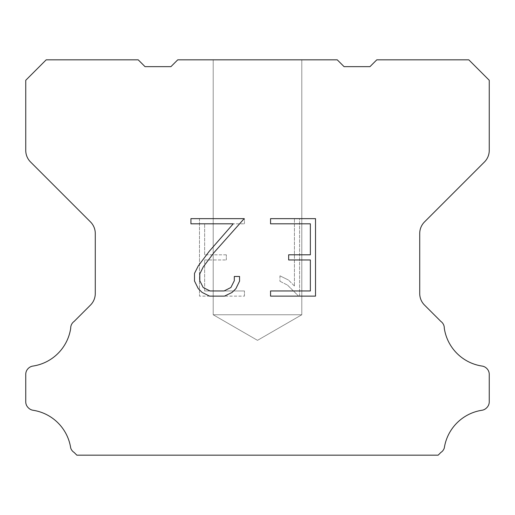 <?xml version="1.0" encoding="UTF-8"?>
<svg xmlns="http://www.w3.org/2000/svg" width="515" height="515" viewBox="0 0 515 515"><rect width="100%" height="100%" fill="white"/><g stroke="black" fill="none" stroke-linecap="round" stroke-linejoin="round"><path stroke-width="0.39" stroke-dasharray="2.58 1.93" d="M301.803 314.755L213.197 314.755L213.197 59.83L301.803 59.83L301.803 314.755L257.5 340.338L213.197 314.755L213.197 59.83L301.803 59.83L301.803 314.755L213.197 314.755L213.197 59.83L301.803 59.83L301.803 314.755L257.5 340.338L213.197 314.755L213.197 59.83L301.803 59.83L301.803 314.755L213.197 314.755L213.197 59.83L301.803 59.83L301.803 314.755L257.5 340.338L213.197 314.755L213.197 59.83L301.803 59.83L301.803 314.755L213.197 314.755L213.197 59.83L301.803 59.83L301.803 314.755L257.5 340.338L213.197 314.755L213.197 59.83L301.803 59.83L301.803 314.755L213.197 314.755L213.197 59.83L301.803 59.83L301.803 314.755L257.5 340.338L213.197 314.755L213.197 59.83L301.803 59.83L301.803 314.755L213.197 314.755L213.197 59.83L301.803 59.83L301.803 314.755L257.5 340.338L213.197 314.755L213.197 59.83L301.803 59.83L301.803 314.755L213.197 314.755L213.197 59.83L301.803 59.83L301.803 314.755L257.5 340.338L213.197 314.755L213.197 59.83L301.803 59.83L301.803 314.755L213.197 314.755L213.197 59.83L301.803 59.83L301.803 314.755L257.5 340.338L213.197 314.755L213.197 59.83L301.803 59.83L301.803 314.755L213.197 314.755L213.197 59.83L301.803 59.83L301.803 314.755L257.5 340.338L213.197 314.755L213.197 59.83L301.803 59.83L301.803 314.755L213.197 314.755L213.197 59.83L301.803 59.83L301.803 314.755L257.5 340.338L213.197 314.755L213.197 59.83L301.803 59.83L301.803 314.755L213.197 314.755L213.197 59.83L301.803 59.83L301.803 314.755L257.5 340.338L213.197 314.755L213.197 59.83L301.803 59.83L301.803 314.755L213.197 314.755L213.197 59.83L301.803 59.83L301.803 314.755L257.5 340.338L213.197 314.755L301.803 314.755L213.197 314.755L301.803 314.755L257.5 340.338L213.197 314.755L301.803 314.755L213.197 314.755L301.803 314.755L257.5 340.338L213.197 314.755L301.803 314.755L213.197 314.755L301.803 314.755L257.5 340.338L213.197 314.755L301.803 314.755L213.197 314.755L301.803 314.755L257.5 340.338L213.197 314.755L301.803 314.755L213.197 314.755L301.803 314.755L257.5 340.338L213.197 314.755L301.803 314.755L213.197 314.755L301.803 314.755L257.5 340.338L213.197 314.755L301.803 314.755L213.197 314.755L301.803 314.755L257.5 340.338L213.197 314.755L301.803 314.755L213.197 314.755L301.803 314.755L257.5 340.338L213.197 314.755L301.803 314.755L213.197 314.755L301.803 314.755L257.5 340.338L213.197 314.755L301.803 314.755L213.197 314.755L301.803 314.755L257.5 340.338L213.197 314.755L301.803 314.755L213.197 314.755L301.803 314.755L257.5 340.338L213.197 314.755L301.803 314.755M310.358 259.966L310.358 290.962L270.555 290.962L270.555 296.125L315.521 296.125L315.521 218.643L270.555 218.643L270.555 223.806L310.358 223.806L310.358 254.803L288.664 254.803L288.664 259.966L310.358 259.966M239.559 281.126L239.559 276.478L234.312 276.478L234.312 280.72L230.881 287.524L224.07 290.962L210.043 290.962L203.187 287.537L199.807 280.72L199.807 273.916L203.283 266.847L214.034 252.53L244.2 218.643L190.923 218.643L190.923 223.806L233.25 223.806L209.187 251.384L198.243 265.965L194.509 273.375L194.509 281.042L198.243 288.606L202.073 292.391L209.592 296.125L224.476 296.125L232.04 292.449L235.876 288.69L239.559 281.126M204.642 290.962L204.642 259.966L204.642 290.962L244.445 290.962L204.642 290.962M204.642 259.966L226.336 259.966L204.642 259.966M226.336 259.966L226.336 254.803L226.336 259.966M226.336 254.803L204.642 254.803L226.336 254.803M204.642 254.803L204.642 223.806L204.642 254.803M204.642 223.806L244.445 223.806L204.642 223.806M244.445 223.806L244.445 218.643L244.445 223.806M244.445 296.125L244.445 290.962L244.445 296.125L199.479 296.125L244.445 296.125M199.479 218.643L199.479 296.125L199.479 218.643L244.445 218.643L199.479 218.643M279.948 275.828L279.948 281.267L279.948 275.828L288.522 280.057L279.948 275.828M279.948 281.267L287.512 285.098L279.948 281.267M287.512 285.098L298.5 296.028L287.512 285.098M298.5 296.028L299.588 296.028L298.5 296.028M299.588 296.028L299.588 218.54L299.588 296.028M294.426 286.005L288.522 280.057L294.426 286.005L294.426 218.54L294.426 286.005M299.588 218.54L294.426 218.54L299.588 218.54M177.746 59.83L170.929 66.647L145.03 66.647L138.213 59.83L46.196 59.83L25.75 80.282L25.75 150.406A16.358 16.358 0 0 0 30.54 161.974L90.486 221.92A16.358 16.358 0 0 1 95.275 233.488L95.275 293.511A16.358 16.358 0 0 1 90.486 305.08L74.154 321.405A8.182 8.182 0 0 0 70.703 328.261A44.985 44.985 0 0 1 32.896 366.075A8.182 8.182 0 0 0 28.325 368.38L28.145 368.553A8.182 8.182 0 0 0 25.75 374.341L25.75 401.822A8.182 8.182 0 0 0 28.145 407.603L28.499 407.957A8.182 8.182 0 0 0 33.044 410.262A44.985 44.985 0 0 1 70.684 447.902A8.182 8.182 0 0 0 74.128 452.447L76.851 455.17L438.149 455.17L440.872 452.447A8.182 8.182 0 0 0 444.316 447.902A44.985 44.985 0 0 1 481.956 410.262A8.182 8.182 0 0 0 486.501 407.957L486.855 407.603A8.182 8.182 0 0 0 489.25 401.822L489.25 374.341A8.182 8.182 0 0 0 486.855 368.553L486.675 368.38A8.182 8.182 0 0 0 482.104 366.075A44.985 44.985 0 0 1 444.297 328.261A8.182 8.182 0 0 0 440.846 321.405L424.515 305.08A16.358 16.358 0 0 1 419.725 293.511L419.725 233.488A16.358 16.358 0 0 1 424.515 221.92L484.461 161.974A16.358 16.358 0 0 0 489.25 150.406L489.25 80.282L468.805 59.83L376.787 59.83L369.97 66.647L344.072 66.647L337.254 59.83L177.746 59.83M301.803 59.83L213.197 59.83"/><path stroke-width="0.77" d="M310.358 290.962L310.358 259.966L288.664 259.966L288.664 254.803L310.358 254.803L310.358 223.806L270.555 223.806L270.555 218.643L315.521 218.643L315.521 296.125L270.555 296.125L270.555 290.962L310.358 290.962M239.559 276.478L239.559 281.126L235.876 288.69L232.04 292.449L224.476 296.125L209.592 296.125L202.073 292.391L198.243 288.606L194.509 281.042L194.509 273.375L198.243 265.965L209.187 251.384L233.25 223.806L190.923 223.806L190.923 218.643L244.2 218.643L214.034 252.53L203.283 266.847L199.807 273.916L199.807 280.72L203.187 287.537L210.043 290.962L224.07 290.962L230.881 287.524L234.312 280.72L234.312 276.478L239.559 276.478M177.746 59.83L337.254 59.83L344.072 66.647L369.97 66.647L376.787 59.83L468.805 59.83L489.25 80.282L489.25 150.406A16.358 16.358 0 0 1 484.461 161.974L424.515 221.92A16.358 16.358 0 0 0 419.725 233.488L419.725 293.511A16.358 16.358 0 0 0 424.515 305.08L440.846 321.405A8.182 8.182 0 0 1 444.297 328.261A44.985 44.985 0 0 0 482.104 366.075A8.182 8.182 0 0 1 486.675 368.38L486.855 368.553A8.182 8.182 0 0 1 489.25 374.341L489.25 401.822A8.182 8.182 0 0 1 486.855 407.603L486.501 407.957A8.182 8.182 0 0 1 481.956 410.262A44.985 44.985 0 0 0 444.316 447.902A8.182 8.182 0 0 1 440.872 452.447L438.149 455.17L76.851 455.17L74.128 452.447A8.182 8.182 0 0 1 70.684 447.902A44.985 44.985 0 0 0 33.044 410.262A8.182 8.182 0 0 1 28.499 407.957L28.145 407.603A8.182 8.182 0 0 1 25.75 401.822L25.75 374.341A8.182 8.182 0 0 1 28.145 368.553L28.325 368.38A8.182 8.182 0 0 1 32.896 366.075A44.985 44.985 0 0 0 70.703 328.261A8.182 8.182 0 0 1 74.154 321.405L90.486 305.08A16.358 16.358 0 0 0 95.275 293.511L95.275 233.488A16.358 16.358 0 0 0 90.486 221.92L30.54 161.974A16.358 16.358 0 0 1 25.75 150.406L25.75 80.282L46.196 59.83L138.213 59.83L145.03 66.647L170.929 66.647L177.746 59.83"/></g></svg>
